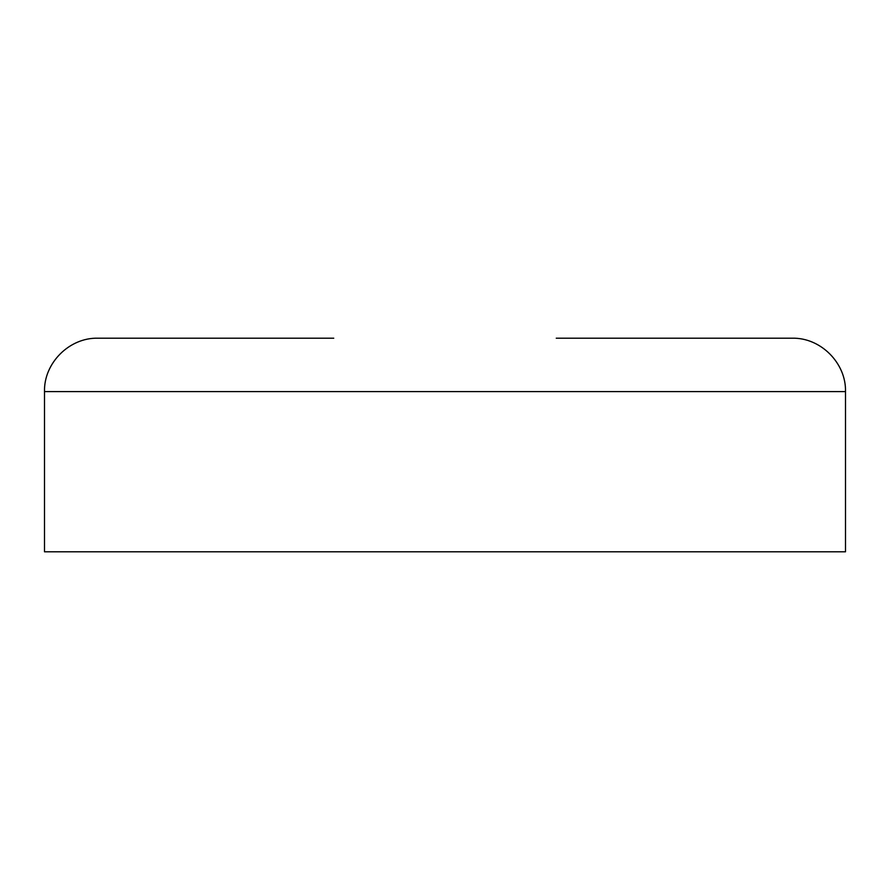 <?xml version="1.0" encoding="UTF-8"?>
<svg xmlns="http://www.w3.org/2000/svg" width="890" height="890" viewBox="0 0 890 890"><rect width="100%" height="100%" fill="white"/><g stroke="black" fill="none" stroke-linecap="round" stroke-linejoin="round"><path stroke-width="1.33" d="M44.5 391.6L845.5 391.6L845.5 551.8L44.5 551.8L44.5 391.6C43.766 363.064 69.364 337.466 97.9 338.2L333.75 338.2M845.5 391.6C846.234 363.064 820.636 337.466 792.1 338.2L556.25 338.2"/></g></svg>

